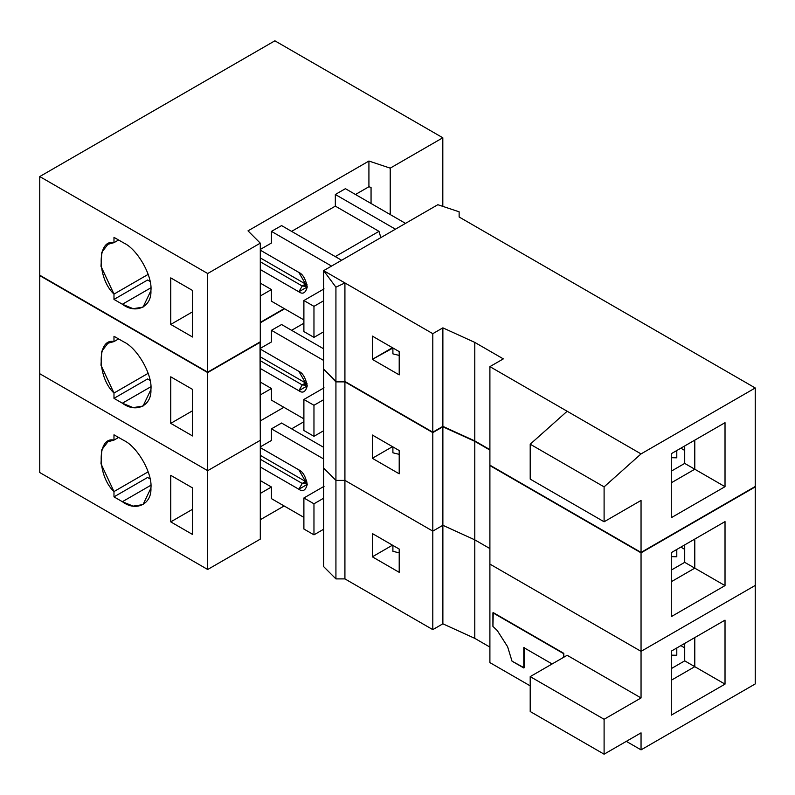 <?xml version="1.0" encoding="UTF-8"?>
<svg xmlns="http://www.w3.org/2000/svg" width="795" height="795" viewBox="0 0 795 795"><rect width="100%" height="100%" fill="white"/><g stroke="black" fill="none" stroke-linecap="round" stroke-linejoin="round"><path stroke-width="1.19" d="M305.568 382.981L307.029 383.578L305.568 382.981L302.209 384.919L305.767 385.277L307.029 383.578L302.209 384.919L298.85 390.743L307.248 385.893L298.85 371.345L260.293 349.084L298.85 371.345C302.816 373.084 305.618 377.933 307.248 385.893C305.618 391.965 302.816 393.585 298.85 390.743L302.209 384.919L260.293 360.721L302.209 384.919L305.568 382.981L260.293 356.846L305.568 382.981M124.01 342.019L113.983 336.285L113.983 341.592L107.921 343.251L101.8 351.211L100.995 365.263L113.983 393.048L148.158 373.312L113.983 393.048L113.983 398.345L122.38 403.194L150.881 386.738L122.38 403.194L133.113 407.616L143.04 406.076L150.921 389.58C152.62 374.952 137.575 348.369 124.01 342.019C137.575 348.369 152.62 374.952 150.921 389.58C151.795 405.798 135.846 413.4 122.38 403.194L113.983 398.345L147.572 378.957L113.983 398.345L113.983 393.048C96.901 377.198 96.901 337.706 113.983 341.592L118.574 338.938L113.983 341.592L113.983 336.285L124.01 342.019M150.076 380.398L147.572 378.957L150.076 380.398M303.889 430.493L303.889 399.468L324.042 387.831L303.889 399.468L303.889 430.493L313.965 436.316L313.965 405.281L303.889 399.468L313.965 405.281L323.635 399.706L313.965 405.281L313.965 436.316L303.889 430.493M676.793 549.454L676.793 556.758L671.278 556.639L676.793 556.758L676.793 549.454M39.75 275.617L39.75 373.72L39.75 275.617L207.694 372.577L39.75 275.617M260.293 368.483L298.85 390.743L260.293 368.483M392.899 446.899L392.899 452.792L399.209 454.352L392.899 452.792L392.899 446.899M39.75 373.72L207.694 470.68L207.694 372.577L207.694 470.68L260.293 440.311L260.293 342.208L207.694 372.577L260.035 341.949L260.293 440.311L207.694 470.68L39.75 373.72L39.75 472.528L207.694 569.488L260.293 539.119L260.293 440.311L207.694 470.68L207.694 569.488L207.694 470.68L39.75 373.72L207.694 470.68L260.293 440.311L260.293 539.119L207.694 569.488L39.75 472.528L39.75 373.72M170.746 376.82L192.579 389.421L192.579 435.968L170.746 423.357L170.746 376.82L170.746 423.357L192.579 410.757L170.746 423.357L192.579 435.968L192.579 389.421L170.746 376.82M323.635 430.731L313.965 436.316L323.635 430.731M260.293 322.82L284.6 308.788L260.293 322.82M271.443 341.949L260.293 348.389L271.443 341.949L271.443 330.313L271.443 341.949M283.875 407.308L260.293 420.923L283.875 407.308M281.589 324.539L271.443 330.313L323.635 360.443L271.443 330.313L281.589 324.539M260.293 382.057L271.443 388.497L271.443 400.133L303.889 418.856L271.443 400.133L271.443 388.497L260.293 382.057M260.293 394.936L271.443 388.497L260.293 394.936M684.714 544.883L684.714 562.343L694.79 568.157L694.79 539.07L671.278 552.644L671.278 616.642L725.02 585.607L725.02 521.609L694.79 539.07L694.79 568.157L684.714 562.343L671.278 570.094L684.714 562.343L684.714 544.883M671.278 581.731L694.79 568.157L725.02 585.607L694.79 568.157L671.278 581.731M323.635 348.806L281.519 324.499L323.635 348.806M680.878 547.099L684.714 549.395L680.878 547.099M291.606 330.313L303.889 323.217L291.606 330.313M725.02 521.609L671.278 552.644L725.02 521.609L725.02 585.607L671.278 616.642L671.278 552.644L725.02 521.609M399.209 450.536L372.338 435.024L372.338 458.298L399.209 473.81L399.209 450.536L399.209 473.81L372.338 458.298L392.422 446.701L372.338 458.298L372.338 435.024L399.209 450.536M641.048 552.833L641.048 651.353L755.25 585.418L755.25 486.898L641.048 552.833L489.899 465.572L489.899 564.082L489.899 465.572L641.048 552.833L755.25 486.898L755.25 585.418L641.048 651.353L641.048 552.833M323.635 369.576L323.635 468.096L335.927 480.389L335.927 381.868L323.893 369.427L335.927 381.868L335.927 480.389L344.921 480.389L344.921 381.868L335.927 381.868L344.921 381.868L344.921 480.389L432.798 531.12L432.798 432.599L344.921 381.868L432.798 432.599L432.798 531.12L442.875 525.296L442.875 426.786L432.798 432.599L442.875 426.786L442.875 525.296L474.784 539.845L474.784 441.324L442.875 426.786L474.784 441.324L474.784 539.845L489.899 548.57L474.784 539.845L442.875 525.296L432.798 531.12L344.921 480.389L335.927 480.389L323.635 468.096L323.635 369.576M489.899 450.059L474.784 441.324L489.899 450.059M489.899 564.082L641.048 651.353L489.899 564.082L489.899 662.603L489.899 564.082L641.048 651.353L641.048 697.95L567.153 655.289L530.205 676.615L530.205 711.525L604.101 754.187L604.101 719.276L530.205 676.615L567.153 655.289L641.048 697.95L604.101 719.276L641.048 697.95L641.048 651.353L489.899 564.082M305.568 481.502L307.029 482.088L305.568 481.502L302.209 483.44L305.767 483.787L307.029 482.088L302.209 483.44L298.85 489.253L307.248 484.403L298.85 469.865L260.293 447.605L298.85 469.865C302.816 471.604 305.618 476.453 307.248 484.403C305.618 490.485 302.816 492.095 298.85 489.253L302.209 483.44L260.293 459.242L302.209 483.44L305.568 481.502L260.293 455.356L305.568 481.502M124.01 440.539L113.983 434.805L113.983 440.102L107.921 441.762L101.8 449.732L100.995 463.773L113.983 491.558L113.983 496.865L147.572 477.467L113.983 496.865L122.38 501.705L150.881 485.258L122.38 501.705L133.113 506.127L143.04 504.596L150.921 488.1C152.62 473.462 137.575 446.879 124.01 440.539C137.575 446.879 152.62 473.462 150.921 488.1C151.795 504.308 135.846 511.92 122.38 501.705L113.983 496.865L113.983 491.558L148.158 471.823L113.983 491.558C96.901 475.718 96.901 436.226 113.983 440.102L118.574 437.459L113.983 440.102L113.983 434.805L124.01 440.539M150.076 478.918L147.572 477.467L150.076 478.918M303.889 529.013L303.889 497.978L324.042 486.341L303.889 497.978L303.889 529.013L313.965 534.826L313.965 503.801L303.889 497.978L313.965 503.801L323.635 498.217L313.965 503.801L313.965 534.826L303.889 529.013M260.293 466.993L298.85 489.253L260.293 466.993M392.899 545.42L392.899 551.313L399.209 552.873L392.899 551.313L392.899 545.42M170.746 475.331L170.746 521.878L192.579 509.267L170.746 521.878L170.746 475.331L192.579 487.941L192.579 534.479L192.579 487.941L170.746 475.331M192.579 534.479L170.746 521.878L192.579 534.479M676.793 647.975L676.793 655.269L671.278 655.15L676.793 655.269L676.793 647.975M323.635 529.251L313.965 534.826L323.635 529.251M271.443 440.47L260.293 446.899L271.443 440.47L271.443 428.833L271.443 440.47M281.589 423.049L271.443 428.833L323.635 458.953L271.443 428.833L281.589 423.049M260.293 480.568L271.443 487.007L271.443 498.644L303.889 517.376L271.443 498.644L271.443 487.007L260.293 480.568M260.293 493.447L271.443 487.007L260.293 493.447M284.133 505.968L260.293 519.721L284.133 505.968M684.714 643.403L684.714 660.854L694.79 666.677L694.79 637.58L671.278 651.155L671.278 715.152L725.02 684.127L725.02 620.13L694.79 637.58L694.79 666.677L684.714 660.854L671.278 668.615L684.714 660.854L684.714 643.403M671.278 680.252L694.79 666.677L725.02 684.127L694.79 666.677L671.278 680.252M563.456 657.415L563.456 653.54L492.92 612.816L492.92 626.39L497.332 630.634L507.617 646.752L512.02 661.172L523.776 667.959L523.776 647.597L552.118 663.964L523.776 647.597L523.776 667.959L524.114 647.408L524.114 667.77L512.02 661.172L507.617 646.752L497.332 630.634L492.92 626.39L493.258 612.617L563.456 653.54L563.456 657.415M323.635 447.327L281.519 423.01L323.635 447.327M680.878 645.62L684.714 647.905L680.878 645.62M291.606 428.833L303.889 421.738L291.606 428.833M725.02 620.13L671.278 651.155L725.02 620.13L725.02 684.127L671.278 715.152L671.278 651.155L725.02 620.13M399.209 549.057L372.338 533.544L372.338 556.818L399.209 572.33L399.209 549.057L399.209 572.33L372.338 556.818L392.422 545.221L372.338 556.818L372.338 533.544L399.209 549.057M604.101 754.187L530.205 711.525L530.205 676.615L604.101 719.276L604.101 754.187L641.048 732.851L604.101 754.187M563.794 657.226L563.794 653.341L493.258 612.617L563.794 653.341L563.794 657.226M641.048 732.851L641.048 749.864L755.25 683.929L755.25 585.418L641.048 651.353L755.25 585.418L755.25 683.929L641.048 749.864L641.048 732.851M323.635 468.096L323.635 566.606L335.927 578.899L335.927 480.389L323.635 468.096L335.927 480.389L335.927 578.899L344.921 578.899L344.921 480.389L335.927 480.389L344.921 480.389L344.921 578.899L432.798 629.63L432.798 531.12L344.921 480.389L432.798 531.12L432.798 629.63L442.875 623.817L442.875 525.296L432.798 531.12L442.875 525.296L442.875 623.817L474.784 638.355L474.784 539.845L442.875 525.296L474.784 539.845L474.784 638.355L489.899 647.09L474.784 638.355L442.875 623.817L432.798 629.63L344.921 578.899L335.927 578.899L323.635 566.606L323.635 468.096M489.899 548.57L474.784 539.845L489.899 548.57M489.899 662.603L530.205 685.866L489.899 662.603M626.311 741.357L641.048 749.864L626.311 741.357M305.568 284.053L307.029 284.64L305.568 284.053L302.209 285.991L305.767 286.339L307.029 284.64L302.209 285.991L298.85 291.805L307.248 286.955L298.85 272.417L260.293 250.157L298.85 272.417C302.816 274.156 305.618 279.005 307.248 286.955C305.618 293.037 302.816 294.647 298.85 291.805L302.209 285.991L260.293 261.793L302.209 285.991L305.568 284.053L260.293 257.908L305.568 284.053M124.01 243.091L113.983 237.357L113.983 242.654L107.921 244.313L101.8 252.283L100.995 266.325L113.983 294.11L148.158 274.384L113.983 294.11L113.983 299.417L122.38 304.256L150.881 287.81L122.38 304.256L133.113 308.679L143.04 307.148L150.921 290.652C152.62 276.014 137.575 249.431 124.01 243.091C137.575 249.431 152.62 276.014 150.921 290.652C151.795 306.86 135.846 314.472 122.38 304.256L113.983 299.417L147.572 280.019L113.983 299.417L113.983 294.11C96.901 278.27 96.901 238.778 113.983 242.654L118.574 240.011L113.983 242.654L113.983 237.357L124.01 243.091M150.076 281.47L147.572 280.019L150.076 281.47M303.889 331.565L303.889 300.53L324.042 288.893L303.889 300.53L303.889 331.565L313.965 337.378L313.965 306.353L303.889 300.53L313.965 306.353L323.635 300.768L313.965 306.353L313.965 337.378L303.889 331.565M676.793 450.526L676.793 457.821L671.278 457.701L676.793 457.821L676.793 450.526M39.75 275.199L39.75 176.56L274.871 40.813L442.815 137.773L390.216 168.142L390.216 214.551L390.216 168.142L442.815 137.773L442.815 206.372L442.815 137.773L274.871 40.813L39.75 176.56L39.75 275.199L207.694 372.159L260.293 341.79L260.293 243.151L207.694 273.52L207.694 372.159L207.694 273.52L39.75 176.56L207.694 273.52L260.293 243.151L248 230.858L368.92 161.047L390.216 168.142L368.92 161.047L368.92 186.745L371.056 187.451L371.056 203.48L371.056 187.451L368.92 186.745L355.484 194.497L368.92 186.745L368.92 161.047L248 230.858L260.293 243.151L260.293 341.79L207.694 372.159L39.75 275.199M192.579 337.03L170.746 324.43L170.746 277.882L192.579 290.493L192.579 337.03L192.579 290.493L170.746 277.882L170.746 324.43L192.579 311.819L170.746 324.43L192.579 337.03M260.293 269.545L298.85 291.805L260.293 269.545M392.899 347.972L392.899 353.864L399.209 355.425L392.899 353.864L392.899 347.972M323.635 331.803L313.965 337.378L323.635 331.803M260.293 295.998L271.443 289.559L260.293 283.119L271.443 289.559L271.443 301.196L303.889 319.928L271.443 301.196L271.443 289.559L260.293 295.998M284.232 308.579L260.293 322.402L284.232 308.579M271.443 243.022L260.293 249.451L271.443 243.022L271.443 231.385L271.443 243.022M331.545 266.077L271.443 231.385L331.545 266.077M281.589 225.601L271.443 231.385L281.589 225.601M380.835 237.616L378.996 231.345L335.271 256.596L378.996 231.345L335.331 206.134L335.331 194.497L395.423 229.189L335.331 194.497L345.408 188.683L335.331 194.497L335.331 206.134L291.606 231.385L335.331 206.134L378.996 231.345L380.835 237.616M341.621 260.263L281.519 225.561L341.621 260.263M684.714 463.406L684.714 445.955L684.714 463.406L694.79 469.229L694.79 440.132L671.278 453.707L671.278 517.704L725.02 486.679L725.02 422.682L694.79 440.132L694.79 469.229L684.714 463.406L671.278 471.167L684.714 463.406M680.878 448.171L684.714 450.457L680.878 448.171M405.5 223.375L345.408 188.683L405.5 223.375M671.278 482.803L694.79 469.229L725.02 486.679L694.79 469.229L671.278 482.803M392.422 347.693L392.899 348.041L372.338 359.37L399.209 374.882L399.209 351.609L372.338 336.096L372.338 359.37L392.422 347.693M530.205 479.117L530.205 444.206L567.153 411.244L489.899 366.634L503.334 358.883L474.784 342.397L442.875 327.848L432.798 333.671L344.921 282.941L335.927 287.194L335.927 381.451L344.921 381.451L344.921 282.941L323.635 270.648L323.635 369.158L335.927 381.451L335.927 287.194L323.635 270.648L437.836 204.713L459.132 211.808L437.836 204.713L323.635 270.648L335.927 287.194L344.921 282.941L344.921 381.451L432.798 432.182L432.798 333.671L432.798 432.182L442.875 426.368L442.875 327.848L442.875 426.368L474.784 440.907L474.784 342.397L474.784 440.907L489.899 449.642L474.784 440.907L442.875 426.368L432.798 432.182L344.921 381.451L335.927 381.451L323.635 369.158L323.635 270.648L432.798 333.671L442.875 327.848L474.784 342.397L503.334 358.883L489.899 366.634L489.899 465.154L489.899 366.634L567.153 411.244L530.205 444.206L530.205 479.117L604.101 521.778L604.101 486.868L530.205 444.206L604.101 486.868L641.048 453.905L567.153 411.244L641.048 453.905L604.101 486.868L604.101 521.778L530.205 479.117M641.048 500.443L604.101 521.778L641.048 500.443L641.048 552.416L641.048 500.443M725.02 422.682L671.278 453.707L725.02 422.682L725.02 486.679L671.278 517.704L671.278 453.707L725.02 422.682M372.338 336.096L399.209 351.609L399.209 374.882L372.338 359.37L372.338 336.096M489.899 465.154L641.048 552.416L755.25 486.48L755.25 387.97L641.048 453.905L755.25 387.97L755.25 486.48L641.048 552.416L489.899 465.154M459.132 217.005L755.25 387.97L459.132 217.005L459.132 211.808L459.132 217.005"/></g></svg>
